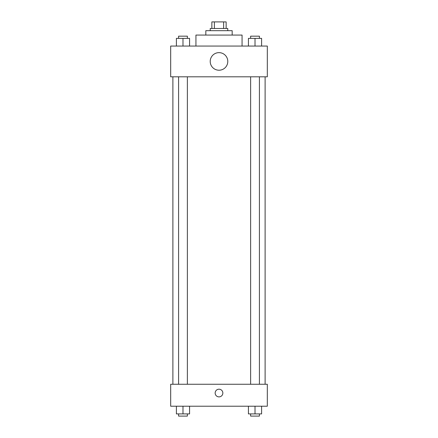 <?xml version="1.0" encoding="UTF-8"?>
<svg xmlns="http://www.w3.org/2000/svg" width="438" height="438" viewBox="0 0 438 438"><rect width="100%" height="100%" fill="white"/><g stroke="black" fill="none" stroke-linecap="round" stroke-linejoin="round"><path stroke-width="0.66" d="M214.379 28.486L214.379 21.9L211.861 21.9L211.861 28.486L211.861 21.9M214.379 21.9L226.139 21.9L226.139 28.486M223.621 28.486L223.621 21.9M210.218 30.682L210.218 28.486L227.782 28.486L227.782 30.682M205.822 35.078L205.822 30.682L232.178 30.682L232.178 35.078M195.939 46.056L195.939 35.078L242.061 35.078L242.061 46.056M170.683 46.056L267.317 46.056L267.317 76.803L170.683 76.803L170.683 46.056M219 70.217A8.782 8.782 0 0 1 211.39 57.039A8.782 8.782 0 0 1 226.61 57.039A8.782 8.782 0 0 1 219 70.217M170.683 384.257L267.317 384.257L267.317 406.218L170.683 406.218L170.683 384.257M219 396.883A3.843 3.843 0 0 1 215.671 391.118A3.843 3.843 0 0 1 222.329 391.118A3.843 3.843 0 0 1 219 396.883M248.428 406.218L248.428 413.905L261.606 413.905L261.606 406.218L261.606 413.905M255.015 413.905L255.015 406.218M259.411 413.905L259.411 416.1L250.624 416.1L250.624 413.905M176.394 406.218L176.394 413.905L189.572 413.905L189.572 406.218L189.572 413.905M182.985 413.905L182.985 406.218M187.376 413.905L187.376 416.1L178.589 416.1L178.589 413.905M248.428 46.056L248.428 38.369L261.606 38.369L261.606 46.056L261.606 38.369M255.015 46.056L255.015 38.369M259.411 38.369L259.411 36.173L250.624 36.173L250.624 38.369M176.394 46.056L176.394 38.369L189.572 38.369L189.572 46.056L189.572 38.369M182.985 46.056L182.985 38.369M187.376 38.369L187.376 36.173L178.589 36.173L178.589 38.369M265.116 384.257L265.116 76.803M172.884 384.257L172.884 76.803M250.624 76.803L250.624 384.257M259.411 76.803L259.411 384.257M187.376 384.257L187.376 76.803M178.589 384.257L178.589 76.803"/></g></svg>
